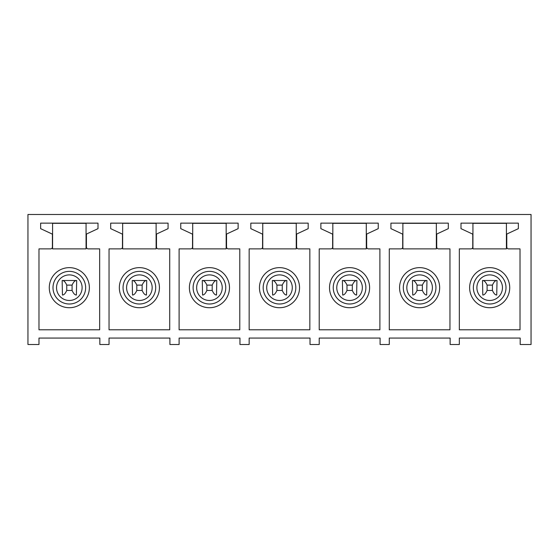 <?xml version="1.0" encoding="UTF-8"?>
<svg xmlns="http://www.w3.org/2000/svg" width="559" height="559" viewBox="0 0 559 559"><rect width="100%" height="100%" fill="white"/><g stroke="black" fill="none" stroke-linecap="round" stroke-linejoin="round"><path stroke-width="0.84" d="M27.95 344.505L38.983 344.505L38.983 338.069L99.844 338.069L99.844 344.505L109.04 344.505L109.04 338.069L169.908 338.069L169.908 344.505L179.104 344.505L179.104 338.069L239.965 338.069L239.965 344.505L249.16 344.505L249.16 338.069L310.021 338.069L310.021 344.505L319.217 344.505L319.217 338.069L380.085 338.069L380.085 344.505L389.281 344.505L389.281 338.069L450.142 338.069L450.142 344.505L459.337 344.505L459.337 338.069L520.198 338.069L520.198 344.505L531.05 344.505L531.05 214.495L27.95 214.495L27.95 344.505M38.983 248.881L50.569 248.881A1.838 1.838 0 0 0 52.406 247.043L52.406 234.85A1.104 1.104 0 0 0 51.77 233.851L40.639 228.659L40.639 223.139L98.007 223.139L98.007 228.659L87.064 233.76A1.104 1.104 0 0 0 86.421 234.759L86.421 247.043A1.838 1.838 0 0 0 88.266 248.881L99.663 248.881L99.663 329.789L38.983 329.789L38.983 248.881M109.04 248.881L120.625 248.881A1.838 1.838 0 0 0 122.463 247.043L122.463 234.85A1.104 1.104 0 0 0 121.827 233.851L110.696 228.659L110.696 223.139L168.07 223.139L168.07 228.659L157.121 233.76A1.104 1.104 0 0 0 156.485 234.759L156.485 247.043A1.838 1.838 0 0 0 158.323 248.881L169.719 248.881L169.719 329.789L109.04 329.789L109.04 248.881M179.104 248.881L190.682 248.881A1.838 1.838 0 0 0 192.527 247.043L192.527 234.85A1.104 1.104 0 0 0 191.884 233.851L180.753 228.659L180.753 223.139L238.127 223.139L238.127 228.659L227.178 233.76A1.104 1.104 0 0 0 226.542 234.759L226.542 247.043A1.838 1.838 0 0 0 228.379 248.881L239.783 248.881L239.783 329.789L179.104 329.789L179.104 248.881M249.16 248.881L260.746 248.881A1.838 1.838 0 0 0 262.583 247.043L262.583 234.85A1.104 1.104 0 0 0 261.947 233.851L250.816 228.659L250.816 223.139L308.184 223.139L308.184 228.659L297.241 233.76A1.104 1.104 0 0 0 296.598 234.759L296.598 247.043A1.838 1.838 0 0 0 298.443 248.881L309.84 248.881L309.84 329.789L249.16 329.789L249.16 248.881M319.217 248.881L330.802 248.881A1.838 1.838 0 0 0 332.64 247.043L332.64 234.85A1.104 1.104 0 0 0 332.004 233.851L320.873 228.659L320.873 223.139L378.247 223.139L378.247 228.659L367.298 233.76A1.104 1.104 0 0 0 366.662 234.759L366.662 247.043A1.838 1.838 0 0 0 368.5 248.881L379.896 248.881L379.896 329.789L319.217 329.789L319.217 248.881M389.281 248.881L400.859 248.881A1.838 1.838 0 0 0 402.704 247.043L402.704 234.85A1.104 1.104 0 0 0 402.061 233.851L390.93 228.659L390.93 223.139L448.304 223.139L448.304 228.659L437.355 233.76A1.104 1.104 0 0 0 436.719 234.759L436.719 247.043A1.838 1.838 0 0 0 438.556 248.881L449.96 248.881L449.96 329.789L389.281 329.789L389.281 248.881M459.337 248.881L470.923 248.881A1.838 1.838 0 0 0 472.76 247.043L472.76 234.85A1.104 1.104 0 0 0 472.124 233.851L460.993 228.659L460.993 223.139L518.361 223.139L518.361 228.659L507.411 233.76A1.104 1.104 0 0 0 506.775 234.759L506.775 247.043A1.838 1.838 0 0 0 508.613 248.881L520.017 248.881L520.017 329.789L459.337 329.789L459.337 248.881M72.083 285.111L72.083 290.442C73.446 293.489 74.878 295.019 76.38 295.04L76.681 280.513L62.154 280.513L76.681 280.513L62.154 280.513L62.447 295.04C63.95 295.019 65.389 293.489 66.752 290.442L66.752 285.111C65.389 282.064 63.95 280.534 62.447 280.513L76.38 280.513C74.878 280.534 73.446 282.064 72.083 285.111L66.752 285.111M78.931 305.27A20.04 20.04 0 0 1 51.735 297.29A20.04 20.04 0 0 1 59.715 270.095A20.04 20.04 0 0 1 86.911 278.075A20.04 20.04 0 0 1 78.931 305.27M86.058 223.327L86.058 248.881L52.588 248.881L52.588 223.327L86.058 223.327M142.14 285.111L142.14 290.442C143.502 293.489 144.935 295.019 146.437 295.04L146.737 280.513L132.21 280.513L146.737 280.513L132.21 280.513L132.511 295.04C134.013 295.019 135.446 293.489 136.808 290.442L136.808 285.111C135.446 282.064 134.013 280.534 132.511 280.513L146.437 280.513C144.935 280.534 143.502 282.064 142.14 285.111L136.808 285.111M148.994 305.27A20.04 20.04 0 0 1 121.792 297.29A20.04 20.04 0 0 1 129.772 270.095A20.04 20.04 0 0 1 156.974 278.075A20.04 20.04 0 0 1 148.994 305.27M156.115 223.327L156.115 248.881L122.652 248.881L122.652 223.327L156.115 223.327M212.196 285.111L212.196 290.442C213.559 293.489 214.998 295.019 216.501 295.04L216.794 280.513L202.267 280.513L216.794 280.513L202.267 280.513L202.568 295.04C204.07 295.019 205.502 293.489 206.865 290.442L206.865 285.111C205.502 282.064 204.07 280.534 202.568 280.513L216.501 280.513C214.998 280.534 213.559 282.064 212.196 285.111L206.865 285.111M219.051 305.27A20.04 20.04 0 0 1 191.849 297.29A20.04 20.04 0 0 1 199.829 270.095A20.04 20.04 0 0 1 227.031 278.075A20.04 20.04 0 0 1 219.051 305.27M226.171 223.327L226.171 248.881L192.708 248.881L192.708 223.327L226.171 223.327M282.26 285.111L282.26 290.442C283.623 293.489 285.055 295.019 286.557 295.04L286.858 280.513L272.331 280.513L286.858 280.513L272.331 280.513L272.624 295.04C274.127 295.019 275.566 293.489 276.929 290.442L276.929 285.111C275.566 282.064 274.127 280.534 272.624 280.513L286.557 280.513C285.055 280.534 283.623 282.064 282.26 285.111L276.929 285.111M289.108 305.27A20.04 20.04 0 0 1 261.912 297.29A20.04 20.04 0 0 1 269.892 270.095A20.04 20.04 0 0 1 297.088 278.075A20.04 20.04 0 0 1 289.108 305.27M296.235 223.327L296.235 248.881L262.765 248.881L262.765 223.327L296.235 223.327M352.317 285.111L352.317 290.442C353.679 293.489 355.112 295.019 356.614 295.04L356.915 280.513L342.387 280.513L356.915 280.513L342.387 280.513L342.688 295.04C344.19 295.019 345.623 293.489 346.985 290.442L346.985 285.111C345.623 282.064 344.19 280.534 342.688 280.513L356.614 280.513C355.112 280.534 353.679 282.064 352.317 285.111L346.985 285.111M359.171 305.27A20.04 20.04 0 0 1 331.969 297.29A20.04 20.04 0 0 1 339.949 270.095A20.04 20.04 0 0 1 367.151 278.075A20.04 20.04 0 0 1 359.171 305.27M366.292 223.327L366.292 248.881L332.829 248.881L332.829 223.327L366.292 223.327M422.373 285.111L422.373 290.442C423.736 293.489 425.175 295.019 426.678 295.04L426.971 280.513L412.444 280.513L426.971 280.513L412.444 280.513L412.745 295.04C414.247 295.019 415.679 293.489 417.042 290.442L417.042 285.111C415.679 282.064 414.247 280.534 412.745 280.513L426.678 280.513C425.175 280.534 423.736 282.064 422.373 285.111L417.042 285.111M429.228 305.27A20.04 20.04 0 0 1 402.026 297.29A20.04 20.04 0 0 1 410.006 270.095A20.04 20.04 0 0 1 437.208 278.075A20.04 20.04 0 0 1 429.228 305.27M436.348 223.327L436.348 248.881L402.885 248.881L402.885 223.327L436.348 223.327M492.437 285.111L492.437 290.442C493.8 293.489 495.232 295.019 496.734 295.04L497.035 280.513L482.508 280.513L497.035 280.513L482.508 280.513L482.801 295.04C484.304 295.019 485.736 293.489 487.106 290.442L487.106 285.111C485.736 282.064 484.304 280.534 482.801 280.513L496.734 280.513C495.232 280.534 493.8 282.064 492.437 285.111L487.106 285.111M499.285 305.27A20.04 20.04 0 0 1 472.089 297.29A20.04 20.04 0 0 1 480.069 270.095A20.04 20.04 0 0 1 507.265 278.075A20.04 20.04 0 0 1 499.285 305.27M506.412 223.327L506.412 248.881L472.942 248.881L472.942 223.327L506.412 223.327M72.083 290.442L66.752 290.442M142.14 290.442L136.808 290.442M212.196 290.442L206.865 290.442M282.26 290.442L276.929 290.442M352.317 290.442L346.985 290.442M422.373 290.442L417.042 290.442M492.437 290.442L487.106 290.442M63.195 276.46A12.787 12.787 0 0 0 58.101 293.817A12.787 12.787 0 0 0 75.458 298.904A12.787 12.787 0 0 0 80.545 281.554A12.787 12.787 0 0 0 63.195 276.46M61.497 273.358A16.323 16.323 0 0 0 54.999 295.508A16.323 16.323 0 0 0 77.149 302.007A16.323 16.323 0 0 0 83.647 279.856A16.323 16.323 0 0 0 61.497 273.358M133.252 276.46A12.787 12.787 0 0 0 128.158 293.817A12.787 12.787 0 0 0 145.515 298.904A12.787 12.787 0 0 0 150.609 281.554A12.787 12.787 0 0 0 133.252 276.46M131.554 273.358A16.323 16.323 0 0 0 125.055 295.508A16.323 16.323 0 0 0 147.206 302.007A16.323 16.323 0 0 0 153.711 279.856A16.323 16.323 0 0 0 131.554 273.358M203.308 276.46A12.787 12.787 0 0 0 198.214 293.817A12.787 12.787 0 0 0 215.571 298.904A12.787 12.787 0 0 0 220.665 281.554A12.787 12.787 0 0 0 203.308 276.46M201.617 273.358A16.323 16.323 0 0 0 195.112 295.508A16.323 16.323 0 0 0 217.269 302.007A16.323 16.323 0 0 0 223.768 279.856A16.323 16.323 0 0 0 201.617 273.358M273.365 276.46A12.787 12.787 0 0 0 268.278 293.817A12.787 12.787 0 0 0 285.635 298.904A12.787 12.787 0 0 0 290.722 281.554A12.787 12.787 0 0 0 273.365 276.46M271.674 273.358A16.323 16.323 0 0 0 265.176 295.508A16.323 16.323 0 0 0 287.326 302.007A16.323 16.323 0 0 0 293.824 279.856A16.323 16.323 0 0 0 271.674 273.358M343.429 276.46A12.787 12.787 0 0 0 338.335 293.817A12.787 12.787 0 0 0 355.692 298.904A12.787 12.787 0 0 0 360.786 281.554A12.787 12.787 0 0 0 343.429 276.46M341.731 273.358A16.323 16.323 0 0 0 335.232 295.508A16.323 16.323 0 0 0 357.383 302.007A16.323 16.323 0 0 0 363.888 279.856A16.323 16.323 0 0 0 341.731 273.358M413.485 276.46A12.787 12.787 0 0 0 408.391 293.817A12.787 12.787 0 0 0 425.748 298.904A12.787 12.787 0 0 0 430.842 281.554A12.787 12.787 0 0 0 413.485 276.46M411.794 273.358A16.323 16.323 0 0 0 405.289 295.508A16.323 16.323 0 0 0 427.446 302.007A16.323 16.323 0 0 0 433.945 279.856A16.323 16.323 0 0 0 411.794 273.358M483.542 276.46A12.787 12.787 0 0 0 478.455 293.817A12.787 12.787 0 0 0 495.805 298.904A12.787 12.787 0 0 0 500.899 281.554A12.787 12.787 0 0 0 483.542 276.46M481.851 273.358A16.323 16.323 0 0 0 475.353 295.508A16.323 16.323 0 0 0 497.503 302.007A16.323 16.323 0 0 0 504.001 279.856A16.323 16.323 0 0 0 481.851 273.358"/></g></svg>
